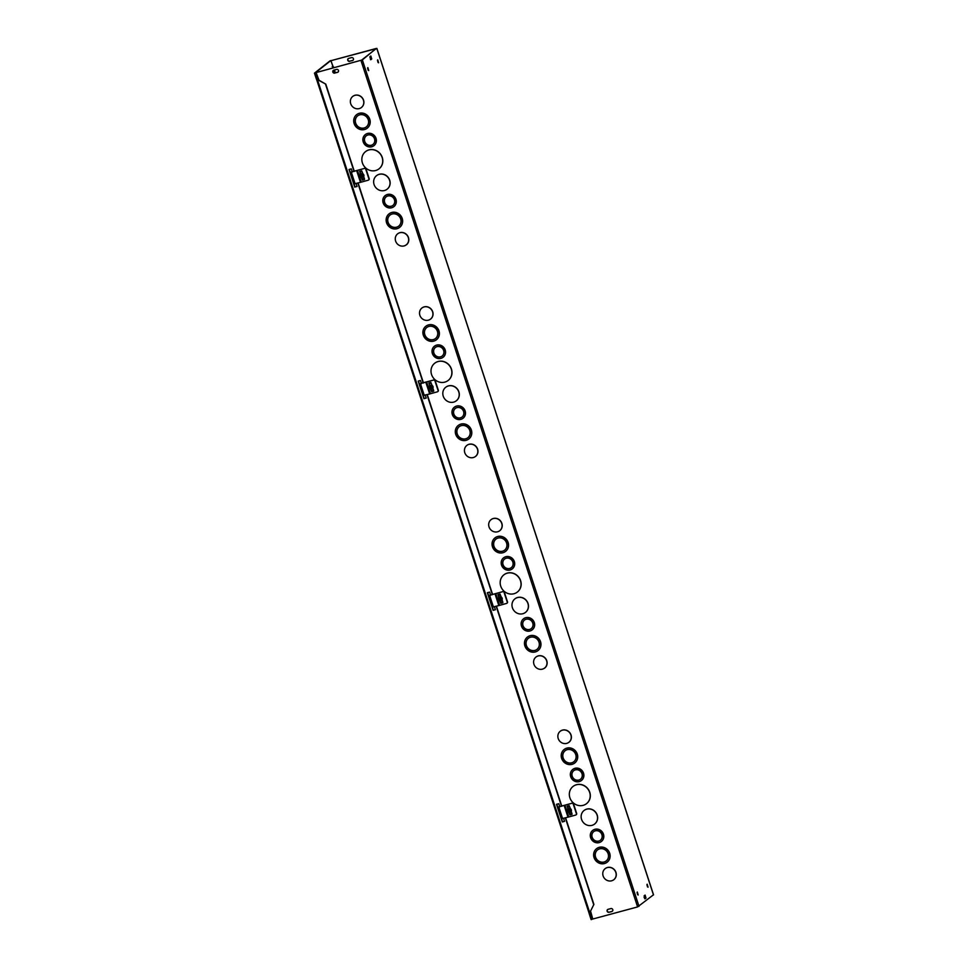 <?xml version="1.0" encoding="UTF-8"?>
<svg xmlns="http://www.w3.org/2000/svg" width="968" height="968" viewBox="0 0 968 968"><rect width="100%" height="100%" fill="white"/><g stroke="black" fill="none" stroke-linecap="round" stroke-linejoin="round"><path stroke-width="1.45" d="M569.438 806.404L567.635 806.901M569.91 813.846L571.713 813.362M500.274 594.8L498.472 595.284L497.915 594.618L498.351 595.949L500.262 594.751L498.399 595.26M500.746 602.229L502.549 601.745M431.111 383.183L429.308 383.667M430.494 389.051L431.595 391.713L431.595 390.673L433.386 390.128M376.104 48.497L331.262 60.609L376.141 48.642L361.645 60.101L316.1 72.588L362.359 59.919L376.104 48.497M348.323 58.54A1.561 1.452 -128.3 0 0 349.884 61.141L352.703 60.379A1.561 1.452 -128.3 0 0 353.078 60.222M367.876 135.024A5.469 5.07 51.7 0 1 372.946 144.462A5.469 5.07 51.7 0 1 365.589 143.312A5.469 5.07 51.7 0 1 367.876 135.024M366.231 135.835A5.469 5.07 -128.3 0 0 365.698 143.216A5.469 5.07 -128.3 0 0 373.007 144.413M367.404 133.56A7.03 6.51 51.7 0 1 373.914 145.684A7.03 6.51 51.7 0 1 364.452 144.208A7.03 6.51 51.7 0 1 367.404 133.56M365.263 134.612A7.03 6.51 51.7 0 1 375.511 137.153A7.03 6.51 51.7 0 1 373.975 145.636M387.817 196.008A5.469 5.07 51.7 0 1 392.887 205.446A5.469 5.07 51.7 0 1 385.518 204.296A5.469 5.07 51.7 0 1 387.817 196.008M386.159 196.831A5.469 5.07 -128.3 0 0 385.639 204.212A5.469 5.07 -128.3 0 0 392.935 205.398M387.333 194.544A7.03 6.51 51.7 0 1 393.855 206.668A7.03 6.51 51.7 0 1 384.381 205.192A7.03 6.51 51.7 0 1 387.333 194.544M385.191 195.596A7.03 6.51 51.7 0 1 385.252 195.56A7.03 6.51 51.7 0 1 395.44 198.137A7.03 6.51 51.7 0 1 393.903 206.62M359.745 114.841A7.03 6.51 51.7 0 1 366.267 126.965A7.03 6.51 51.7 0 1 356.793 125.489A7.03 6.51 51.7 0 1 359.745 114.841M357.603 115.894A7.03 6.51 -128.3 0 0 356.914 125.392A7.03 6.51 -128.3 0 0 366.315 126.917M359.261 113.365A8.591 7.962 51.7 0 1 369.038 117.866A8.591 7.962 51.7 0 1 367.235 128.187A8.591 7.962 51.7 0 1 355.655 126.385A8.591 7.962 51.7 0 1 356.575 114.708A8.591 7.962 51.7 0 1 359.261 113.365M356.635 114.672A8.591 7.962 51.7 0 1 356.696 114.623A8.591 7.962 51.7 0 1 359.382 113.28A8.591 7.962 51.7 0 1 369.147 117.781A8.591 7.962 51.7 0 1 367.344 128.091A8.591 7.962 51.7 0 1 367.283 128.139M379.202 174.349A8.591 7.962 51.7 0 1 388.967 178.85A8.591 7.962 51.7 0 1 387.164 189.171A8.591 7.962 51.7 0 1 375.596 187.368A8.591 7.962 51.7 0 1 376.516 175.692A8.591 7.962 51.7 0 1 379.202 174.349M376.576 175.656A8.591 7.962 51.7 0 1 376.625 175.607A8.591 7.962 51.7 0 1 379.311 174.264A8.591 7.962 51.7 0 1 389.088 178.765A8.591 7.962 51.7 0 1 387.273 189.075A8.591 7.962 51.7 0 1 387.224 189.123M392.161 214.025A7.03 6.51 51.7 0 1 398.683 226.149A7.03 6.51 51.7 0 1 389.221 224.685A7.03 6.51 51.7 0 1 392.161 214.025M390.031 215.09A7.03 6.51 -128.3 0 0 389.33 224.588A7.03 6.51 -128.3 0 0 398.743 226.113M391.689 212.561A8.591 7.962 51.7 0 1 401.466 217.062A8.591 7.962 51.7 0 1 399.651 227.371A8.591 7.962 51.7 0 1 388.083 225.58A8.591 7.962 51.7 0 1 389.003 213.904A8.591 7.962 51.7 0 1 391.689 212.561M389.063 213.855A8.591 7.962 51.7 0 1 389.112 213.819A8.591 7.962 51.7 0 1 391.798 212.464A8.591 7.962 51.7 0 1 401.575 216.965A8.591 7.962 51.7 0 1 399.76 227.286A8.591 7.962 51.7 0 1 399.711 227.335M368.917 149.943A10.926 10.128 51.7 0 1 381.356 155.667A10.926 10.128 51.7 0 1 379.057 168.807A10.926 10.128 51.7 0 1 364.331 166.508A10.926 10.128 51.7 0 1 365.493 151.661A10.926 10.128 51.7 0 1 368.917 149.943M365.553 151.613A10.926 10.128 51.7 0 1 365.614 151.565A10.926 10.128 51.7 0 1 369.026 149.846A10.926 10.128 51.7 0 1 381.465 155.582A10.926 10.128 51.7 0 1 379.166 168.71A10.926 10.128 51.7 0 1 379.105 168.759M399.808 232.743A7.03 6.522 -128.3 0 0 396.868 243.404A7.03 6.522 -128.3 0 0 407.818 236.434A7.03 6.522 -128.3 0 0 399.808 232.743M397.679 233.808A7.03 6.522 51.7 0 1 397.727 233.76A7.03 6.522 51.7 0 1 407.927 236.337A7.03 6.522 51.7 0 1 406.451 244.795A7.03 6.522 51.7 0 1 406.391 244.831M352.763 96.401A7.03 6.522 51.7 0 1 352.824 96.364A7.03 6.522 51.7 0 1 363.024 98.942A7.03 6.522 51.7 0 1 361.488 107.436M354.905 95.348A7.03 6.522 -128.3 0 0 351.953 106.008A7.03 6.522 -128.3 0 0 362.915 99.026A7.03 6.522 -128.3 0 0 354.905 95.348M437.052 346.641A5.469 5.07 51.7 0 1 442.11 356.067A5.469 5.07 51.7 0 1 434.753 354.917A5.469 5.07 51.7 0 1 437.052 346.641M435.394 347.451A5.469 5.07 -128.3 0 0 434.862 354.832A5.469 5.07 -128.3 0 0 442.17 356.018M436.568 345.165A7.03 6.51 51.7 0 1 443.078 357.289A7.03 6.51 51.7 0 1 433.616 355.825A7.03 6.51 51.7 0 1 436.568 345.165M434.426 346.229A7.03 6.51 51.7 0 1 444.675 348.758A7.03 6.51 51.7 0 1 443.138 357.252M456.981 407.625A5.469 5.07 51.7 0 1 462.051 417.051A5.469 5.07 51.7 0 1 454.682 415.913A5.469 5.07 51.7 0 1 456.981 407.625M455.335 408.435A5.469 5.07 -128.3 0 0 454.803 415.816A5.469 5.07 -128.3 0 0 462.111 417.014M456.497 406.149A7.03 6.51 51.7 0 1 463.019 418.273A7.03 6.51 51.7 0 1 453.556 416.809A7.03 6.51 51.7 0 1 456.497 406.149M454.367 407.213A7.03 6.51 51.7 0 1 454.416 407.165A7.03 6.51 51.7 0 1 464.616 409.742A7.03 6.51 51.7 0 1 463.127 418.188A7.03 6.51 51.7 0 1 463.079 418.236M428.909 326.446A7.03 6.51 51.7 0 1 435.431 338.57A7.03 6.51 51.7 0 1 425.956 337.094A7.03 6.51 51.7 0 1 428.909 326.446M426.767 327.499A7.03 6.51 -128.3 0 0 426.077 337.009A7.03 6.51 -128.3 0 0 435.479 338.522M428.425 324.982A8.591 7.962 51.7 0 1 438.201 329.483A8.591 7.962 51.7 0 1 436.399 339.792A8.591 7.962 51.7 0 1 424.831 338.001A8.591 7.962 51.7 0 1 425.751 326.325A8.591 7.962 51.7 0 1 428.425 324.982M425.799 326.276A8.591 7.962 51.7 0 1 425.859 326.24A8.591 7.962 51.7 0 1 428.546 324.885A8.591 7.962 51.7 0 1 438.322 329.386A8.591 7.962 51.7 0 1 436.507 339.707A8.591 7.962 51.7 0 1 436.447 339.756M448.365 385.966A8.591 7.962 51.7 0 1 458.142 390.467A8.591 7.962 51.7 0 1 456.327 400.776A8.591 7.962 51.7 0 1 444.76 398.985A8.591 7.962 51.7 0 1 445.679 387.309A8.591 7.962 51.7 0 1 448.365 385.966M445.74 387.26A8.591 7.962 51.7 0 1 445.788 387.224A8.591 7.962 51.7 0 1 448.474 385.869A8.591 7.962 51.7 0 1 458.251 390.37A8.591 7.962 51.7 0 1 456.436 400.691A8.591 7.962 51.7 0 1 456.388 400.74M461.325 425.642A7.03 6.51 51.7 0 1 467.846 437.766A7.03 6.51 51.7 0 1 458.384 436.29A7.03 6.51 51.7 0 1 461.325 425.642M459.195 426.694A7.03 6.51 -128.3 0 0 458.493 436.205A7.03 6.51 -128.3 0 0 467.907 437.717M460.853 424.166A8.591 7.962 51.7 0 1 470.629 428.667A8.591 7.962 51.7 0 1 468.814 438.988A8.591 7.962 51.7 0 1 457.247 437.185A8.591 7.962 51.7 0 1 458.166 425.521A8.591 7.962 51.7 0 1 460.853 424.166M458.227 425.472A8.591 7.962 51.7 0 1 458.275 425.424A8.591 7.962 51.7 0 1 460.962 424.081A8.591 7.962 51.7 0 1 470.738 428.582A8.591 7.962 51.7 0 1 468.935 438.903A8.591 7.962 51.7 0 1 468.875 438.94M438.081 361.548A10.926 10.128 51.7 0 1 450.519 367.283A10.926 10.128 51.7 0 1 448.22 380.412A10.926 10.128 51.7 0 1 433.495 378.125A10.926 10.128 51.7 0 1 434.668 363.266A10.926 10.128 51.7 0 1 438.081 361.548M434.777 363.181L434.668 363.266A10.926 10.128 51.7 0 1 434.777 363.181A10.926 10.128 51.7 0 1 438.189 361.463A10.926 10.128 51.7 0 1 450.628 367.187A10.926 10.128 51.7 0 1 448.329 380.327A10.926 10.128 51.7 0 1 448.269 380.364M468.984 444.36A7.03 6.522 -128.3 0 0 466.031 455.021A7.03 6.522 -128.3 0 0 476.982 448.039A7.03 6.522 -128.3 0 0 468.984 444.36M466.842 445.413A7.03 6.522 51.7 0 1 466.891 445.365A7.03 6.522 51.7 0 1 477.103 447.954A7.03 6.522 51.7 0 1 475.554 456.448L475.615 456.4M421.927 308.018A7.03 6.522 51.7 0 1 432.188 310.559A7.03 6.522 51.7 0 1 430.712 319.004A7.03 6.522 51.7 0 1 430.651 319.041M424.069 306.953A7.03 6.522 -128.3 0 0 421.116 317.613A7.03 6.522 -128.3 0 0 432.079 310.643A7.03 6.522 -128.3 0 0 424.069 306.953M506.216 558.246A5.469 5.07 51.7 0 1 511.286 567.684A5.469 5.07 51.7 0 1 503.917 566.534A5.469 5.07 51.7 0 1 506.216 558.246M504.558 559.068A5.469 5.07 -128.3 0 0 504.038 566.449A5.469 5.07 -128.3 0 0 511.334 567.635M505.732 556.781A7.03 6.51 51.7 0 1 512.254 568.906A7.03 6.51 51.7 0 1 502.779 567.429A7.03 6.51 51.7 0 1 505.732 556.781M503.59 557.834A7.03 6.51 51.7 0 1 503.65 557.798A7.03 6.51 51.7 0 1 513.839 560.375A7.03 6.51 51.7 0 1 512.302 568.857M526.144 619.242A5.469 5.07 51.7 0 1 531.214 628.668A5.469 5.07 51.7 0 1 523.857 627.518A5.469 5.07 51.7 0 1 526.144 619.242M524.499 620.052A5.469 5.07 -128.3 0 0 523.966 627.433A5.469 5.07 -128.3 0 0 531.275 628.619M525.66 617.765A7.03 6.51 51.7 0 1 532.182 629.89A7.03 6.51 51.7 0 1 522.72 628.413A7.03 6.51 51.7 0 1 525.66 617.765M523.531 618.818A7.03 6.51 51.7 0 1 533.779 621.359A7.03 6.51 51.7 0 1 532.243 629.841M498.072 538.063A7.03 6.51 51.7 0 1 504.594 550.187A7.03 6.51 51.7 0 1 495.132 548.711A7.03 6.51 51.7 0 1 498.072 538.063M495.943 539.115A7.03 6.51 -128.3 0 0 495.241 548.614A7.03 6.51 -128.3 0 0 504.655 550.139M497.588 536.587A8.591 7.962 51.7 0 1 507.365 541.088A8.591 7.962 51.7 0 1 505.562 551.409A8.591 7.962 51.7 0 1 493.995 549.606A8.591 7.962 51.7 0 1 494.914 537.942A8.591 7.962 51.7 0 1 497.588 536.587M494.975 537.893A8.591 7.962 51.7 0 1 495.023 537.845A8.591 7.962 51.7 0 1 497.709 536.502A8.591 7.962 51.7 0 1 507.486 541.003A8.591 7.962 51.7 0 1 505.671 551.312A8.591 7.962 51.7 0 1 505.623 551.361M517.529 597.571A8.591 7.962 51.7 0 1 527.306 602.072A8.591 7.962 51.7 0 1 525.491 612.393A8.591 7.962 51.7 0 1 513.923 610.59A8.591 7.962 51.7 0 1 514.843 598.926A8.591 7.962 51.7 0 1 517.529 597.571M514.903 598.877A8.591 7.962 51.7 0 1 514.964 598.829A8.591 7.962 51.7 0 1 517.638 597.486A8.591 7.962 51.7 0 1 527.415 601.987A8.591 7.962 51.7 0 1 525.612 612.308A8.591 7.962 51.7 0 1 525.551 612.345M530.5 637.246A7.03 6.51 51.7 0 1 537.01 649.371A7.03 6.51 51.7 0 1 527.548 647.907A7.03 6.51 51.7 0 1 530.5 637.246M528.359 638.311A7.03 6.51 -128.3 0 0 527.657 647.81A7.03 6.51 -128.3 0 0 537.071 649.334M530.016 635.782A8.591 7.962 51.7 0 1 539.793 640.284A8.591 7.962 51.7 0 1 537.978 650.605A8.591 7.962 51.7 0 1 526.41 648.802A8.591 7.962 51.7 0 1 527.33 637.125A8.591 7.962 51.7 0 1 530.016 635.782M527.391 637.089A8.591 7.962 51.7 0 1 527.451 637.041A8.591 7.962 51.7 0 1 530.125 635.698A8.591 7.962 51.7 0 1 539.902 640.199A8.591 7.962 51.7 0 1 538.099 650.508A8.591 7.962 51.7 0 1 538.039 650.556M507.244 573.165A10.926 10.128 51.7 0 1 519.683 578.888A10.926 10.128 51.7 0 1 517.384 592.029A10.926 10.128 51.7 0 1 502.658 589.73A10.926 10.128 51.7 0 1 503.832 574.883A10.926 10.128 51.7 0 1 507.244 573.165M503.88 574.835A10.926 10.128 51.7 0 1 503.941 574.786A10.926 10.128 51.7 0 1 507.353 573.08A10.926 10.128 51.7 0 1 519.804 578.803A10.926 10.128 51.7 0 1 517.493 591.932A10.926 10.128 51.7 0 1 517.444 591.98M538.148 655.965A7.03 6.522 -128.3 0 0 535.195 666.625A7.03 6.522 -128.3 0 0 546.146 659.656A7.03 6.522 -128.3 0 0 538.148 655.965M536.006 657.03A7.03 6.522 51.7 0 1 546.267 659.571A7.03 6.522 51.7 0 1 544.73 668.053M491.091 519.622A7.03 6.522 51.7 0 1 491.151 519.586A7.03 6.522 51.7 0 1 501.351 522.163A7.03 6.522 51.7 0 1 499.815 530.658M493.232 518.57A7.03 6.522 -128.3 0 0 490.28 529.23A7.03 6.522 -128.3 0 0 501.243 522.26A7.03 6.522 -128.3 0 0 493.232 518.57M316.1 72.588L318.98 80.211M590.553 911.082L592.767 919.031L637.61 906.919L360.955 60.476M560.266 731.239A7.03 6.522 51.7 0 1 560.315 731.191A7.03 6.522 51.7 0 1 570.515 733.78A7.03 6.522 51.7 0 1 568.978 742.274M605.169 868.635A7.03 6.522 51.7 0 1 605.23 868.599A7.03 6.522 51.7 0 1 615.43 871.176A7.03 6.522 51.7 0 1 613.942 879.622A7.03 6.522 51.7 0 1 613.894 879.67M573.056 786.452A10.926 10.128 51.7 0 1 573.104 786.403A10.926 10.128 51.7 0 1 576.517 784.685A10.926 10.128 51.7 0 1 588.967 790.42A10.926 10.128 51.7 0 1 586.656 803.549A10.926 10.128 51.7 0 1 586.608 803.585M596.554 848.694A8.591 7.962 51.7 0 1 596.615 848.646A8.591 7.962 51.7 0 1 599.289 847.303A8.591 7.962 51.7 0 1 609.066 851.804A8.591 7.962 51.7 0 1 607.263 862.125A8.591 7.962 51.7 0 1 607.202 862.161M584.067 810.482A8.591 7.962 51.7 0 1 584.127 810.446A8.591 7.962 51.7 0 1 586.802 809.091A8.591 7.962 51.7 0 1 596.578 813.592A8.591 7.962 51.7 0 1 594.775 823.913A8.591 7.962 51.7 0 1 594.715 823.962M564.078 749.547A8.591 7.962 51.7 0 1 566.764 748.203A8.591 7.962 51.7 0 1 576.541 752.705A8.591 7.962 51.7 0 1 574.726 763.014A8.591 7.962 51.7 0 1 563.158 761.223A8.591 7.962 51.7 0 1 564.078 749.547L564.187 749.462A8.591 7.962 51.7 0 1 564.187 749.462A8.591 7.962 51.7 0 1 566.873 748.107A8.591 7.962 51.7 0 1 576.65 752.608A8.591 7.962 51.7 0 1 574.835 762.929A8.591 7.962 51.7 0 1 574.786 762.978M592.694 830.435A7.03 6.51 51.7 0 1 592.743 830.387A7.03 6.51 51.7 0 1 602.943 832.976A7.03 6.51 51.7 0 1 601.406 841.458M572.754 769.451A7.03 6.51 51.7 0 1 583.014 771.98A7.03 6.51 51.7 0 1 581.466 780.474M334.722 73.12A1.561 1.452 51.7 0 1 333.27 70.434A1.561 1.452 51.7 0 1 333.766 70.18L336.586 69.418A1.561 1.452 51.7 0 1 338.038 72.116A1.561 1.452 51.7 0 1 337.554 72.358L334.952 72.939L337.784 72.176A1.561 1.452 -128.3 0 0 338.147 72.019M609.005 912.279A1.561 1.452 51.7 0 1 607.553 909.593A1.561 1.452 51.7 0 1 608.037 909.339L610.869 908.577A1.561 1.452 51.7 0 1 612.321 911.275A1.561 1.452 51.7 0 1 611.824 911.517L609.005 912.279L612.054 911.336A1.561 1.452 -128.3 0 0 612.429 911.178M361.947 171.578L360.144 172.062M362.419 179.007L364.222 178.523M562.396 730.187A7.03 6.522 -128.3 0 0 559.456 740.847A7.03 6.522 -128.3 0 0 570.406 733.865A7.03 6.522 -128.3 0 0 562.396 730.187M607.311 867.582A7.03 6.522 -128.3 0 0 604.359 878.242A7.03 6.522 -128.3 0 0 615.321 871.273A7.03 6.522 -128.3 0 0 607.311 867.582M576.408 784.782A10.926 10.128 51.7 0 1 588.846 790.505A10.926 10.128 51.7 0 1 586.548 803.634A10.926 10.128 51.7 0 1 571.822 801.347A10.926 10.128 51.7 0 1 572.995 786.488A10.926 10.128 51.7 0 1 576.408 784.782M599.664 848.863A7.03 6.51 51.7 0 1 606.174 860.988A7.03 6.51 51.7 0 1 596.712 859.511A7.03 6.51 51.7 0 1 599.664 848.863M597.522 849.916A7.03 6.51 -128.3 0 0 596.832 859.427A7.03 6.51 -128.3 0 0 606.234 860.939M599.18 847.399A8.591 7.962 51.7 0 1 608.957 851.9A8.591 7.962 51.7 0 1 607.142 862.21A8.591 7.962 51.7 0 1 595.574 860.407A8.591 7.962 51.7 0 1 596.494 848.742A8.591 7.962 51.7 0 1 599.18 847.399M586.693 809.188A8.591 7.962 51.7 0 1 596.469 813.689A8.591 7.962 51.7 0 1 594.654 824.01A8.591 7.962 51.7 0 1 583.087 822.207A8.591 7.962 51.7 0 1 584.006 810.531A8.591 7.962 51.7 0 1 586.693 809.188M567.236 749.668A7.03 6.51 51.7 0 1 573.758 761.792A7.03 6.51 51.7 0 1 564.296 760.316A7.03 6.51 51.7 0 1 567.236 749.668M565.106 750.732A7.03 6.51 -128.3 0 0 564.404 760.231A7.03 6.51 -128.3 0 0 573.818 761.743M595.308 830.846A5.469 5.07 51.7 0 1 600.378 840.272A5.469 5.07 51.7 0 1 593.021 839.135A5.469 5.07 51.7 0 1 595.308 830.846M593.662 831.657A5.469 5.07 -128.3 0 0 593.13 839.038A5.469 5.07 -128.3 0 0 600.438 840.236M594.824 829.382A7.03 6.51 51.7 0 1 601.346 841.507A7.03 6.51 51.7 0 1 591.884 840.03A7.03 6.51 51.7 0 1 594.824 829.382M575.379 769.862A5.469 5.07 51.7 0 1 580.449 779.288A5.469 5.07 51.7 0 1 573.08 778.151A5.469 5.07 51.7 0 1 575.379 769.862M573.721 770.673A5.469 5.07 -128.3 0 0 573.201 778.054A5.469 5.07 -128.3 0 0 580.497 779.252M574.895 768.398A7.03 6.51 51.7 0 1 581.417 780.51A7.03 6.51 51.7 0 1 571.955 779.046A7.03 6.51 51.7 0 1 574.895 768.398M349.654 61.323A1.561 1.452 51.7 0 1 348.202 58.625A1.561 1.452 51.7 0 1 348.698 58.383L351.517 57.62A1.561 1.452 51.7 0 1 352.969 60.319A1.561 1.452 51.7 0 1 352.485 60.56L349.884 61.141M333.391 70.349A1.561 1.452 -128.3 0 0 334.952 72.939M607.674 909.509A1.561 1.452 -128.3 0 0 609.235 912.098M369.849 56.761L370.841 55.999L371.724 58.975L370.744 59.738L369.849 56.761M370.441 59.629L370.429 56.301M644.7 898.727L644.688 895.4M645.995 898.074L645.003 898.836L644.107 895.86L645.099 895.097L645.995 898.074L645.281 898.268M637.658 894.735L637.053 892.508M638.19 895.001L637.307 892.024L638.19 895.001M647.531 886.93L646.926 884.704M648.064 887.184L647.181 884.207L648.064 887.184M368.203 70.337L367.598 68.099M368.735 70.591L367.852 67.615L368.735 70.591M378.077 62.521L377.472 60.294M378.609 62.787L377.726 59.81L378.609 62.787M644.047 897.409L645.414 897.046M331.032 60.79L333.331 67.82M653.448 894.819L637.61 906.919M563.654 818.613L564.55 821.348L562.287 821.953L556.515 804.323L558.778 803.718L559.806 806.852M556.781 804.251L562.517 821.771L564.513 821.239M494.491 606.996L495.374 609.731L493.123 610.348L495.338 609.622M493.123 610.348L487.352 592.706L489.614 592.101L490.643 595.247M487.618 592.634L493.353 610.167M317.129 78.807L317.444 79.642L316.875 78.892M589.802 912.425L589.318 913.635L589.802 912.425M589.911 912.352L593.904 904.414L589.911 912.352M333.307 67.107L330.802 60.597L330.1 60.79L314.455 73.157L316.379 79.025L317.262 78.916M332.23 66.586L333.536 66.925M317.673 79.461L325.793 84.131L317.444 79.642L589.681 912.534M589.185 913.465L316.463 79.037M325.793 84.131L354.312 171.36M358.196 183.242L423.476 382.977M427.36 394.859L492.639 594.582M496.524 606.464L561.803 806.199M565.687 818.081L593.904 904.414M349.291 169.412L355.014 186.945L357.01 186.401M418.454 381.029L424.19 398.55L426.174 398.017M425.315 395.392L426.21 398.126L424.19 398.55M423.96 398.731L418.188 381.102L420.451 380.484L421.479 383.63M356.151 183.775L357.047 186.509L355.014 186.945M354.784 187.126L349.024 169.485L351.287 168.88L352.316 172.014M325.563 84.313L354.046 171.445M357.93 183.327L423.21 383.062M427.094 394.932L492.373 594.667M496.257 606.549L561.537 806.284M565.421 818.166L593.674 904.596M589.875 912.993L589.318 913.635M589.197 913.719L591.121 919.6L591.823 919.406L589.911 913.538M592.67 918.741L591.823 919.406M317.093 78.844L315.169 72.963L330.802 60.597M315.169 72.963L314.455 73.157M362.903 174.99L360.229 176.721L362.903 174.99L361.56 174.107L360.072 174.881L360.265 176.357A1.5 1.391 51.7 0 1 362.722 175.087M360.447 176.551L363.278 175.087M360.495 174.542L361.984 173.768L363.484 174.76L363.484 176.503A1.803 1.67 -128.3 0 0 361.984 173.768A1.803 1.67 -128.3 0 0 360.495 174.542L360.072 174.881M363.06 175.268L363.06 176.841L361.572 177.604L360.229 176.721M362.226 177.277A1.803 1.67 -128.3 0 0 363.484 176.503L363.06 176.841M362.879 175.353A1.5 1.391 51.7 0 1 360.411 176.624M362.758 175.414A1.307 1.21 51.7 0 1 360.604 176.515M360.459 176.249A1.307 1.21 51.7 0 1 362.601 175.135M360.265 174.724A1.948 1.803 51.7 0 1 363.895 175.631A1.948 1.803 51.7 0 1 361.996 177.386M363.278 176.999L363.23 177.023A1.948 1.803 -128.3 0 0 362.843 173.804A1.948 1.803 -128.3 0 0 360.834 173.95L360.858 173.938M360.072 172.038L361.935 171.53L360.072 172.038L359.588 171.397L360.132 172.026M361.33 177.447L362.431 180.108L362.552 178.971M368.687 179.903A1.174 1.089 -128.3 0 0 369.171 178.596L368.893 178.814A1.174 1.089 51.7 0 1 368.191 180.205L360.495 182.359L356.647 170.598L351.263 172.026L364.355 168.444A1.174 1.089 51.7 0 1 365.771 169.267L368.893 178.814M365.771 169.267L366.049 169.049A1.174 1.089 -128.3 0 0 364.634 168.226M366.049 169.049L369.171 178.596M360.108 172.643L360.604 174.167M361.705 177.543L362.431 179.068M360.362 174.506L360.011 172.715M362.431 180.108L364.549 179.528L364.295 178.064M363.75 176.394L364.113 178.209M359.588 171.397L361.705 170.828L362.915 173.841M364.355 168.444L356.647 170.598M355.183 183.618L360.495 182.359M429.659 386.159L431.147 385.385L432.648 386.365L432.648 388.12A1.803 1.67 -128.3 0 0 431.147 385.385A1.803 1.67 -128.3 0 0 429.659 386.159L429.248 388.059L432.442 386.704L429.465 387.95M429.611 388.156L432.442 386.704M432.224 386.873L432.224 388.446L430.736 389.221L429.393 388.337M431.389 388.882A1.803 1.67 -128.3 0 0 432.648 388.12L432.224 388.446M432.043 386.97A1.5 1.391 51.7 0 1 429.574 388.241M429.429 387.962A1.5 1.391 51.7 0 1 431.885 386.692M429.235 386.486L430.724 385.724L432.067 386.607M431.922 387.019A1.307 1.21 51.7 0 1 429.768 388.132M429.623 387.853A1.307 1.21 51.7 0 1 431.764 386.752M429.441 386.329A1.948 1.803 51.7 0 1 433.059 387.236A1.948 1.803 51.7 0 1 431.159 389.003M432.442 388.604L432.406 388.64A1.948 1.803 -128.3 0 0 432.006 385.409A1.948 1.803 -128.3 0 0 429.998 385.566L430.022 385.542M429.235 383.655L431.099 383.146L429.235 383.655L428.751 383.013L429.296 383.63M430.869 389.148L431.716 390.588M437.851 391.508A1.174 1.089 -128.3 0 0 438.335 390.213L438.056 390.431A1.174 1.089 51.7 0 1 437.367 391.822L429.659 393.964L425.811 382.215L421.346 383.231M421.346 383.243L433.519 380.061A1.174 1.089 51.7 0 1 434.934 380.872L438.056 390.431M434.934 380.872L435.213 380.654A1.174 1.089 -128.3 0 0 433.797 379.843M435.213 380.654L438.335 390.213M429.272 384.26L429.768 385.772M429.538 386.111L429.175 384.332M431.595 391.713L433.712 391.145L433.458 389.68M432.914 388.011L433.277 389.826M428.751 383.013L430.869 382.433L432.079 385.458M433.519 380.061L425.811 382.215M424.347 395.222L429.659 393.964M498.822 597.764L500.311 597.002L501.811 597.982L501.811 599.724A1.803 1.67 -128.3 0 0 500.311 597.002A1.803 1.67 -128.3 0 0 498.822 597.764L498.411 599.676L501.606 598.309L498.629 599.555M498.786 599.773L501.606 598.309M501.388 598.49L501.4 600.063L499.911 600.826L498.556 599.942M500.553 600.499A1.803 1.67 -128.3 0 0 501.811 599.724L501.4 600.063M501.206 598.587A1.5 1.391 51.7 0 1 498.738 599.857M498.593 599.579A1.5 1.391 51.7 0 1 501.049 598.309M498.399 598.103L499.887 597.329L501.243 598.212M501.085 598.635A1.307 1.21 51.7 0 1 498.931 599.749M498.786 599.47A1.307 1.21 51.7 0 1 500.94 598.357M498.605 597.946A1.948 1.803 51.7 0 1 502.223 598.853A1.948 1.803 51.7 0 1 500.335 600.608M501.569 600.245L501.606 600.221A1.948 1.803 -128.3 0 0 501.17 597.026A1.948 1.803 -128.3 0 0 499.161 597.171M499.657 600.668L500.759 603.33L500.879 602.193M502.574 601.806L500.746 602.302L500.032 600.765M507.026 603.125A1.174 1.089 -128.3 0 0 507.498 601.818L507.232 602.035A1.174 1.089 51.7 0 1 506.53 603.427L498.822 605.581L494.987 593.82L489.59 595.247L502.682 591.678A1.174 1.089 51.7 0 1 504.11 592.489L507.232 602.035M504.11 592.489L504.376 592.271A1.174 1.089 -128.3 0 0 502.961 591.46M504.376 592.271L507.498 601.818M498.435 595.877L498.931 597.389M498.701 597.728L498.351 595.949M500.759 603.33L502.876 602.749L502.634 601.285M502.077 599.615L502.44 601.431M497.915 594.618L500.032 594.049L501.255 597.074M502.682 591.678L494.987 593.82M493.523 606.839L498.822 605.581M567.986 809.381L569.474 808.607L570.975 809.587L570.987 811.341A1.803 1.67 -128.3 0 0 569.474 808.607A1.803 1.67 -128.3 0 0 567.986 809.381L567.575 811.281L570.769 809.926L567.793 811.172M567.95 811.39L570.769 809.926M570.551 810.095L570.563 811.668L569.075 812.442L567.72 811.559M569.716 812.104A1.803 1.67 -128.3 0 0 570.987 811.341L570.563 811.668M570.37 810.192A1.5 1.391 51.7 0 1 567.913 811.462M567.756 811.196A1.5 1.391 51.7 0 1 570.225 809.926M567.575 809.708L569.063 808.945L570.406 809.829M570.249 810.24A1.307 1.21 51.7 0 1 568.095 811.353M567.95 811.087A1.307 1.21 51.7 0 1 570.104 809.974M567.768 809.55A1.948 1.803 51.7 0 1 571.386 810.458A1.948 1.803 51.7 0 1 569.499 812.225M570.769 811.825L570.733 811.862A1.948 1.803 -128.3 0 0 570.333 808.643A1.948 1.803 -128.3 0 0 568.325 808.788L568.313 808.8M567.599 806.852L567.079 806.235L567.514 807.554L569.426 806.356L567.563 806.876M568.821 812.273L569.922 814.935L570.043 813.81M571.737 813.423L569.91 813.919L569.196 812.37M576.19 814.741A1.174 1.089 -128.3 0 0 576.662 813.435L576.396 813.652A1.174 1.089 51.7 0 1 575.694 815.044L567.986 817.186L564.15 805.436L558.754 806.852L571.846 803.283A1.174 1.089 51.7 0 1 573.274 804.105L576.396 813.652M573.274 804.105L573.54 803.888A1.174 1.089 -128.3 0 0 572.124 803.065M573.54 803.888L576.662 813.435M567.599 807.481L568.095 809.006M567.865 809.345L567.514 807.554M569.922 814.935L572.04 814.366L571.798 812.902M571.253 811.232L571.616 813.047M567.079 806.235L569.196 805.654L570.418 808.679M571.846 803.283L564.15 805.436M562.686 818.456L567.986 817.186M334.868 72.963L333.948 70.132M371.724 58.975L371.022 59.169M334.432 70.011L335.351 72.83M362.359 59.919L639.013 906.363M653.485 894.928L376.83 48.473M333.04 67.893L332.605 66.574M589.185 913.247L316.572 79.182M364.234 178.584L362.419 179.08M357.422 170.32L361.27 182.081M433.398 390.201L431.583 390.685M426.586 381.936L430.433 393.686M495.749 593.541L499.597 605.303M564.925 805.158L568.76 816.907M653.545 894.843L376.879 48.4M351.263 172.026L355.099 183.775M420.427 383.63L424.262 395.392M489.59 595.247L493.438 606.996M558.754 806.852L562.602 818.613"/></g></svg>
